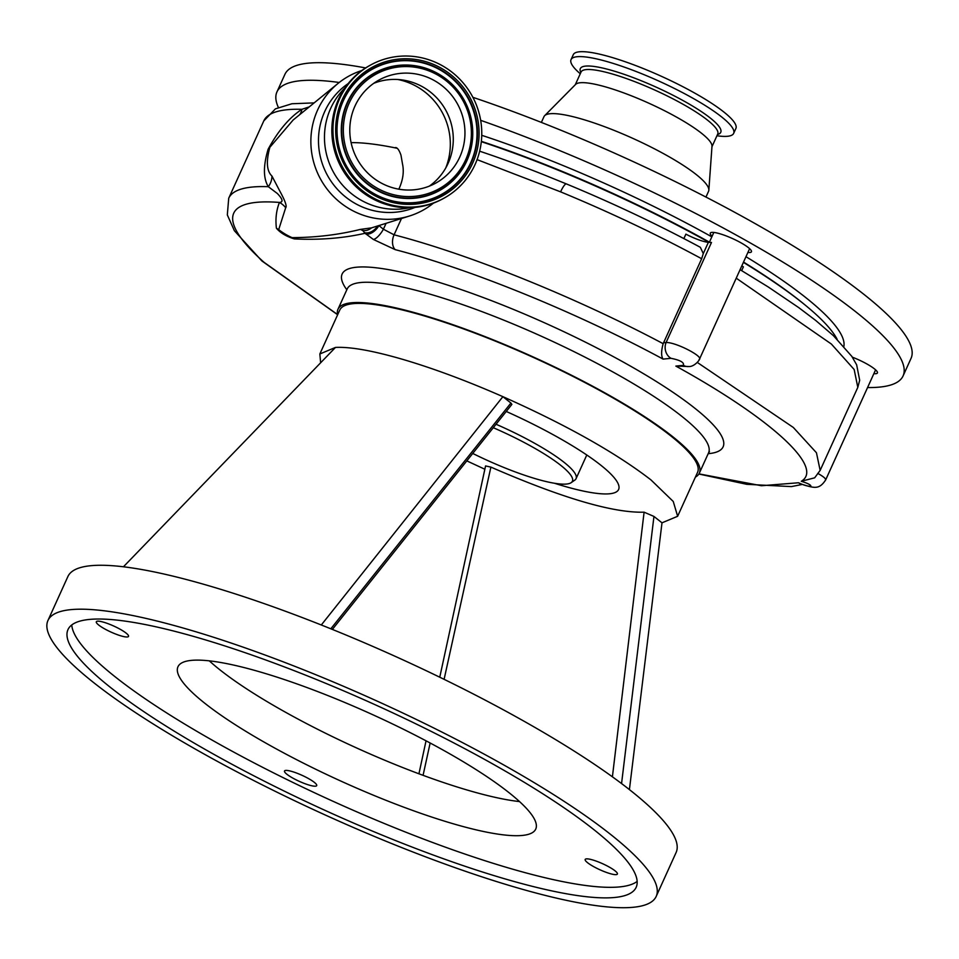 <?xml version="1.0" encoding="UTF-8"?>
<svg xmlns="http://www.w3.org/2000/svg" width="959" height="959" viewBox="0 0 959 959"><rect width="100%" height="100%" fill="white"/><g stroke="black" fill="none" stroke-linecap="round" stroke-linejoin="round"><path stroke-width="1.44" d="M817.548 473.938L817.799 473.398C824.165 476.947 826.646 479.272 825.231 480.387M481.322 141.68A276 51.714 24.4 0 1 709.001 242.327M743.393 262.37A276 51.714 24.4 0 1 837.087 339.198M479.656 151.198A276 51.714 24.4 0 1 545.192 175.305L566.385 183.924A11.784 2.386 112.4 0 0 560.583 191.848L477.079 159.626M293.166 119.983L269.851 147.302C265.991 161.508 266.686 171.098 271.948 176.048L279.824 191.105C285.135 200.803 287.089 206.341 285.686 207.719L278.697 229.633A61.472 59.782 61.6 0 0 292.087 237.64C315.931 237.52 338.695 234.775 360.368 229.405L371.541 227.87L409.709 215.931A76.612 74.502 61.6 0 0 433.48 203.116M361.831 70.522A76.612 74.502 61.6 0 0 338.083 83.385A76.612 74.502 61.6 0 0 317.609 110.021A76.612 74.502 61.6 0 0 330.148 192.843A76.612 74.502 61.6 0 0 409.709 215.931M852.347 357.168A22.596 4.232 24.4 0 1 877.413 372.967A22.596 4.232 24.4 0 1 874.548 373.71A22.596 4.232 24.4 0 1 873.865 373.662M712.105 236.238A22.596 4.232 24.4 0 1 710.283 233.121A22.596 4.232 24.4 0 1 713.148 232.378A22.596 4.232 24.4 0 1 737.207 240.805A22.596 4.232 24.4 0 1 751.436 251.785A22.596 4.232 24.4 0 1 748.559 252.529A22.596 4.232 24.4 0 1 747.888 252.469M867.559 387.556A343.766 64.421 -155.6 0 0 903.078 375.928L911.05 358.354A343.766 64.421 -155.6 0 0 472.895 97.327M365.619 67.933A343.766 64.421 -155.6 0 0 328.553 63.006A343.766 64.421 -155.6 0 0 284.919 74.334L276.947 91.908A343.766 64.421 -155.6 0 0 278.362 107.42M903.078 375.928A343.766 64.421 -155.6 0 0 480.675 120.331M339.222 82.474A343.766 64.421 -155.6 0 0 320.582 80.58A343.766 64.421 -155.6 0 0 276.947 91.908M705.956 197.075L708.557 191.32A90.362 16.926 -155.6 0 0 708.845 190.17A90.362 16.926 -155.6 0 0 648.931 146.02A90.362 16.926 -155.6 0 0 555.441 113.689A90.362 16.926 -155.6 0 0 544.664 115.679A90.362 16.926 -155.6 0 0 543.981 116.662L541.367 122.416M708.845 190.17L711.998 146.224A75.042 14.061 -155.6 0 0 662.237 109.566A75.042 14.061 -155.6 0 0 584.606 82.714A75.042 14.061 -155.6 0 0 575.652 84.368L544.664 115.679M711.962 146.739L717.692 134.092A75.042 14.061 -155.6 0 0 717.716 134.044A75.042 14.061 -155.6 0 0 670.473 97.566A75.042 14.061 -155.6 0 0 590.564 69.563A75.042 14.061 -155.6 0 0 581.046 72.045A75.042 14.061 -155.6 0 0 581.022 72.093L575.28 84.74M716.936 135.758L717.967 135.89A89.283 16.735 -155.6 0 0 722.331 136.322A89.283 16.735 -155.6 0 0 733.659 133.385A89.283 16.735 -155.6 0 0 677.438 89.978A89.283 16.735 -155.6 0 0 582.377 56.677A89.283 16.735 -155.6 0 0 571.037 59.614A89.283 16.735 -155.6 0 0 579.476 73.076L580.267 73.759M733.659 133.385L735.889 128.458A89.283 16.735 -155.6 0 0 679.667 85.063A89.283 16.735 -155.6 0 0 584.606 51.75A89.283 16.735 -155.6 0 0 573.278 54.699L571.037 59.614M566.385 183.924C612.777 203.116 657.43 224.238 700.346 247.302L703.283 253.572L701.664 258.738C656.555 234.392 609.54 212.095 560.583 191.848M683.875 238.575L685.889 234.14A19.648 3.68 -155.6 0 0 708.401 242.291L711.482 242.471L666.085 342.531C675.568 341.931 704.889 357.12 699.063 359.613M741.81 265.859A19.648 3.68 -155.6 0 0 743.381 266.854L741.679 270.63M740.084 269.683L768.231 286.957L798.799 307.659L815.689 320.438L833.455 335.698L851.82 356.376L856.651 364.828L859.684 380.255L857.814 387.364L854.157 369.491L831.357 344.029L736.236 278.17M698.979 473.878L761.446 485.733L798.511 482.761C804.098 485.338 808.221 486.489 810.882 486.225C811.014 484.978 807.814 483.324 801.292 481.262C824.608 467.56 771.396 418.723 675.855 366.086L683.383 365.343C684.378 362.502 680.267 360.164 671.024 358.318L663.077 359.098C578.073 313.054 470.701 269.239 395.216 249.652L373.363 239.45L365.043 233.289C343.202 238.264 319.695 240.134 294.557 238.911L294.137 238.851C286.262 236.405 280.376 232.881 276.468 228.29L276.396 228.05C275.305 218.952 276.312 210.405 279.429 202.433C283.444 202.145 282.773 199.184 277.391 193.55L268.316 186.693C263.222 178.386 263.15 165.895 268.124 149.232C278.17 130.76 289.426 117.454 301.917 109.314L309.266 106.869M271.948 176.048A19.648 17.13 156.3 0 1 268.316 186.693A343.766 64.421 24.4 0 0 235.59 191.368A343.766 64.421 24.4 0 0 228.722 198.225L263.797 120.894A343.766 64.421 -155.6 0 1 270.666 114.049A343.766 64.421 -155.6 0 1 301.917 109.314A19.648 13.486 -126.4 0 1 299.46 114.852M415.055 207.396A70.714 68.772 -118.4 0 1 318.712 134.847A70.714 68.772 -118.4 0 1 348.165 83.589M409.637 207.719A70.714 68.772 -118.4 0 1 324.693 131.623A70.714 68.772 -118.4 0 1 344.928 87.94M378.889 225.557L383.396 229.225L394.077 234.811C469.766 254.483 576.515 297.626 663.16 343.682L701.664 258.738M697.313 362.442L793.309 427.45L816.445 452.744L820.149 470.401L857.814 387.364M337.568 314.552L264.025 262.298A333.013 62.395 -155.6 0 1 240.409 206.533A333.013 62.395 -155.6 0 1 279.429 202.433A19.648 19.12 -162.4 0 1 285.686 207.719M276.468 228.29A19.648 18.856 163.4 0 1 278.697 229.633C281.646 233.109 286.118 235.782 292.087 237.64A19.648 17.322 97.2 0 1 294.137 238.851M378.242 225.904A11.784 7.948 -48.5 0 1 365.043 233.289L362.79 230.556L360.368 229.405M362.79 230.556A11.784 10.657 -58.7 0 0 371.541 227.87M364.528 232.677A11.784 8.859 -49.3 0 0 377.474 226.144M373.363 239.45A11.784 3.944 -56.8 0 0 383.396 229.225L386.033 223.435M663.16 343.682C661.135 351.114 661.111 356.257 663.077 359.098M663.532 342.783L666.085 342.531A11.784 10.165 84.4 0 0 671.024 358.318M749.614 248.669L699.495 359.146C699.722 360.045 694.076 366.925 688.802 366.53L688.802 366.53A11.784 10.165 -95.6 0 1 683.383 365.343M675.855 366.086L688.802 366.53M801.292 481.262L814.659 477.822L820.149 470.401M798.511 482.761L799.866 483.648C814.071 488.035 818.758 490.253 825.627 480.003L875.591 369.85M264.025 262.298L261.831 260.896L234.38 230.723L227.319 214.912L228.722 198.225M365.93 234.044A11.784 7.228 -50.5 0 0 378.793 225.725M695.407 477.091A198.405 37.173 -155.6 0 0 699.351 473.147A198.405 37.173 -155.6 0 0 546.75 363.209A198.405 37.173 -155.6 0 0 341.955 305.274A198.405 37.173 -155.6 0 0 337.988 309.23A198.405 37.173 -155.6 0 0 337.616 314.792M319.91 353.835L339.774 310.045A196.439 36.814 24.4 0 1 476.479 333.708A196.439 36.814 24.4 0 1 670.856 435.961A196.439 36.814 24.4 0 1 697.565 472.343L677.689 516.146M612.405 776.814L644.1 512.178L653.954 516.445L661.998 522.823L677.641 516.278L673.254 501.485L650.933 479.884C615.714 452.72 566.373 424.981 502.9 396.666C467.093 380.963 433.959 368.604 403.487 359.589C373.255 350.754 350.586 346.69 335.482 347.422L319.85 353.967L320.63 362.79M656.196 896.413A333.948 62.575 24.4 0 1 423.794 856.171A333.948 62.575 24.4 0 1 93.347 682.352A333.948 62.575 24.4 0 1 47.95 620.497A333.948 62.575 24.4 0 1 280.34 660.739A333.948 62.575 24.4 0 1 610.787 834.558A333.948 62.575 24.4 0 1 656.196 896.413L676.119 852.479A333.948 62.575 -155.6 0 0 630.722 790.636A333.948 62.575 -155.6 0 0 321.301 624.98C281.383 609.157 244.305 596.21 210.069 586.129C175.797 576.059 146.919 569.622 123.447 566.781L335.482 347.422M123.447 566.781A333.948 62.575 -155.6 0 0 67.873 576.575L47.95 620.497M593.753 829.547A311.951 58.451 -155.6 0 0 285.075 667.176A311.951 58.451 -155.6 0 0 67.981 629.595A311.951 58.451 -155.6 0 0 110.393 687.363A311.951 58.451 -155.6 0 0 419.071 849.734A311.951 58.451 -155.6 0 0 636.153 887.327A311.951 58.451 -155.6 0 0 593.753 829.547M71.769 624.956A311.951 58.451 -155.6 0 0 115.176 676.826A311.951 58.451 -155.6 0 0 410.032 833.851A311.951 58.451 -155.6 0 0 637.148 881.417M126.12 633.108A17.682 3.309 24.4 0 1 128.53 636.38A17.682 3.309 24.4 0 1 116.219 634.259A17.682 3.309 24.4 0 1 98.729 625.052A17.682 3.309 24.4 0 1 96.32 621.78A17.682 3.309 24.4 0 1 108.631 623.901A17.682 3.309 24.4 0 1 126.12 633.108M614.983 870.772A17.682 3.309 24.4 0 1 617.38 874.057A17.682 3.309 24.4 0 1 605.081 871.923A17.682 3.309 24.4 0 1 587.591 862.716A17.682 3.309 24.4 0 1 585.182 859.444A17.682 3.309 24.4 0 1 597.481 861.578A17.682 3.309 24.4 0 1 614.983 870.772M204.663 703.151A196.439 36.814 24.4 0 1 177.954 666.769A196.439 36.814 24.4 0 1 314.66 690.432A196.439 36.814 24.4 0 1 509.037 792.685A196.439 36.814 24.4 0 1 535.745 829.067A196.439 36.814 24.4 0 1 399.04 805.392A196.439 36.814 24.4 0 1 204.663 703.151M314.3 782.328A17.682 3.309 24.4 0 1 316.71 785.601A17.682 3.309 24.4 0 1 304.411 783.479A17.682 3.309 24.4 0 1 286.909 774.273A17.682 3.309 24.4 0 1 284.511 771A17.682 3.309 24.4 0 1 296.81 773.134A17.682 3.309 24.4 0 1 314.3 782.328M519.562 801.592A196.439 36.814 24.4 0 1 219.815 669.754A196.439 36.814 24.4 0 1 209.29 660.847M330.831 628.792L510.931 403.044L511.878 404.398L332.365 629.416M510.931 403.044L502.9 396.666L321.301 624.98M653.954 516.445L621.564 783.563M629.416 789.605L661.998 522.823M439.761 677.21L485.566 465.942L490.888 467.105L444.101 679.332M430.147 742.997L423.075 775.328M490.888 467.105C562.046 498.057 613.113 513.077 644.1 512.178M554.494 483.264A131.611 24.658 -155.6 0 0 618.603 489.498A131.611 24.658 -155.6 0 0 600.706 465.115A131.611 24.658 -155.6 0 0 506.268 411.459M466.901 460.919L484.846 469.239M472.823 453.487A86.13 16.135 -155.6 0 0 570.677 482.964A86.13 16.135 -155.6 0 0 571.18 482.653L574.813 480.111A88.396 16.567 -155.6 0 0 576.059 478.673A88.396 16.567 -155.6 0 0 496.079 424.262M571.18 482.653A86.13 16.135 -155.6 0 0 493.322 427.726M443.502 198.453L442.375 199.064A76.025 73.927 -118.4 0 1 365.93 194.713A76.025 73.927 -118.4 0 1 332.078 124.286A76.025 73.927 -118.4 0 1 370.102 65.296L371.229 64.685A76.025 73.927 -118.4 0 1 447.673 69.036A76.025 73.927 -118.4 0 1 481.526 139.463A76.025 73.927 -118.4 0 1 443.502 198.453A76.025 73.927 -118.4 0 1 367.057 194.102A76.025 73.927 -118.4 0 1 333.205 123.675A76.025 73.927 -118.4 0 1 371.229 64.685M464.767 137.676A58.835 57.216 -118.4 0 1 435.338 183.337A58.835 57.216 -118.4 0 1 376.168 179.968A58.835 57.216 -118.4 0 1 349.975 125.461A58.835 57.216 -118.4 0 1 379.404 79.813A58.835 57.216 -118.4 0 1 438.563 83.169A58.835 57.216 -118.4 0 1 464.767 137.676M373.746 83.313A58.835 57.216 -118.4 0 1 402.013 79.921A58.835 57.216 -118.4 0 1 453.092 143.982A58.835 57.216 -118.4 0 1 447.637 164.349A58.835 57.216 -118.4 0 1 429.308 186.142M445.791 167.897A64.756 62.982 61.6 0 0 450.107 149.34A64.756 62.982 61.6 0 0 398.033 79.525M396.87 148.022L395.492 147.554C397.362 147.554 399.184 150.084 400.97 155.118L402.516 164.061C404.099 171.313 403.104 179.177 399.531 187.628L398.8 189.175M396.103 147.59L394.76 147.782A275.017 51.534 24.4 0 1 397.182 148.285M394.76 147.782A275.017 51.534 -155.6 0 0 351.09 142.627M804.997 304.938A273.051 51.163 -155.6 0 0 743.525 262.095M709.42 242.159A273.051 51.163 -155.6 0 0 481.358 141.345M711.83 236.849A277.966 52.086 -155.6 0 0 481.754 135.315M843.884 346.343A277.966 52.086 -155.6 0 0 745.97 256.7M717.512 134.488A77.104 14.445 -155.6 0 0 679.835 98.813A77.104 14.445 -155.6 0 0 590.121 66.063A77.104 14.445 -155.6 0 0 580.842 72.488M703.283 253.572L708.401 242.291M401.461 218.544L394.077 234.811A11.784 7.672 -75.3 0 0 395.216 249.652M346.81 289.762A209.158 39.199 24.4 0 1 346.319 269.851A209.158 39.199 24.4 0 1 575.496 337.268A209.158 39.199 24.4 0 1 718.926 451.006A209.158 39.199 24.4 0 1 708.186 453.691M337.988 309.23L347.182 288.971A198.405 37.173 24.4 0 1 351.138 285.015A198.405 37.173 24.4 0 1 555.944 342.95A198.405 37.173 24.4 0 1 708.545 452.9L709.468 451.581M478.841 139.175A73.268 71.254 -118.4 0 1 401.545 203.991A73.268 71.254 -118.4 0 1 335.89 123.963A73.268 71.254 -118.4 0 1 413.197 59.146A73.268 71.254 -118.4 0 1 478.841 139.175M477.234 139.139A71.817 69.839 -118.4 0 1 401.461 202.661A71.817 69.839 -118.4 0 1 337.112 124.226A71.817 69.839 -118.4 0 1 412.885 60.693A71.817 69.839 -118.4 0 1 477.234 139.139M476.791 139.187A71.517 69.551 -118.4 0 1 401.33 202.445A71.517 69.551 -118.4 0 1 337.256 124.334A71.517 69.551 -118.4 0 1 412.706 61.064A71.517 69.551 -118.4 0 1 476.791 139.187M341.5 124.778A67.166 65.32 -118.4 0 1 412.358 65.368A67.166 65.32 -118.4 0 1 472.547 138.731A67.166 65.32 -118.4 0 1 401.677 198.141A67.166 65.32 -118.4 0 1 341.5 124.778M341.931 124.73A66.866 65.032 -118.4 0 1 412.49 65.584A66.866 65.032 -118.4 0 1 472.403 138.623A66.866 65.032 -118.4 0 1 401.857 197.77A66.866 65.032 -118.4 0 1 341.931 124.73M471.181 138.36A65.416 63.618 -118.4 0 1 402.169 196.223A65.416 63.618 -118.4 0 1 343.55 124.778A65.416 63.618 -118.4 0 1 412.574 66.914A65.416 63.618 -118.4 0 1 471.181 138.36M292.951 120.163L338.083 83.385M314.144 102.889L291.908 103.752L275.413 108.858L263.797 120.894M709.336 242.351L713.832 232.438M347.182 288.971L347.733 287.976M801.988 484.499L791.379 486.597L746.797 484.319L698.883 474.022M337.604 314.708L261.939 260.992M699.351 473.147L708.545 452.9M418.939 773.793L426.036 740.816M586.788 454.998L576.059 478.673"/></g></svg>
